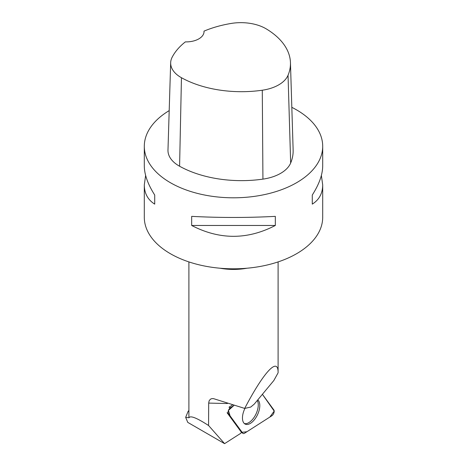 <?xml version="1.0" encoding="UTF-8"?>
<svg xmlns="http://www.w3.org/2000/svg" width="467" height="467" viewBox="0 0 467 467"><rect width="100%" height="100%" fill="white"/><g stroke="black" fill="none" stroke-linecap="round" stroke-linejoin="round"><path stroke-width="0.7" d="M228.398 413.558L242.747 433.166A3.538 1.815 115.5 0 0 243.009 433.423A3.538 1.815 115.5 0 0 244.521 433.253L271.823 415.793A3.538 1.815 115.5 0 0 273.878 412.933A3.538 1.815 115.5 0 0 273.86 409.962L262.401 394.3L274.193 411.094L269.838 417.066L246.909 431.73L242.11 432.29L230.056 415.823L228.451 410.388L233.874 405.525L230.435 407.726A3.538 1.815 115.5 0 0 228.381 410.586A3.538 1.815 115.5 0 0 228.398 413.558L227.073 412.676L241.421 432.284A3.31 1.699 115.5 0 0 241.445 432.319A14.273 7.332 115.5 0 0 240.756 433.312L224.586 443.65L187.775 422.396L185.668 417.375L188.02 411.555L188.901 410.423M244.965 408.351A13.695 7.034 115.5 0 0 243.686 411.374A13.695 7.034 115.5 0 0 244.965 423.983A13.695 7.034 115.5 0 0 258.572 412.145A13.695 7.034 115.5 0 0 257.772 399.875M244.685 408.415L250.744 407.066L254.252 404.118L273.825 380.535L278.099 372.806C278.355 356.292 263.913 371.685 244.685 408.415L213.489 398.631L211.761 398.643L210.372 399.232L209.105 400.867L208.691 403.097L208.568 425.513C196.876 417.924 190.355 415.338 189.012 417.761A44.599 25.749 180 0 1 188.901 415.951L188.901 261.911M278.099 345.224L278.099 334.769M185.668 417.375L189.012 417.761M208.568 425.513L224.586 443.65M232.344 405.07L228.976 407.224L230.435 407.726M204.015 31.131A86.506 49.946 180 0 1 231.142 23.449A35.218 20.332 180 0 1 266.248 28.884A86.506 49.946 180 0 1 290.451 62.648L293.136 150.018A89.197 51.498 180 0 1 290.661 163.024A37.909 21.885 180 0 1 262.933 179.124A89.197 51.498 180 0 1 179.585 166.234A37.909 21.885 180 0 1 167.98 150.082L170.671 62.712A35.218 20.332 180 0 1 172.101 57.324A86.506 49.946 180 0 1 185.352 41.884A17.839 10.297 180 0 0 204.038 31.598A17.839 10.297 180 0 0 204.015 31.131L204.015 32.089M290.451 62.648A86.506 49.946 180 0 1 288.046 75.263A35.218 20.332 180 0 1 262.285 90.224A86.506 49.946 180 0 1 181.453 77.72A35.218 20.332 180 0 1 170.671 62.712M291.822 107.34A89.197 51.498 180 0 1 296.574 109.891A89.197 51.498 180 0 1 322.697 146.305A89.197 51.498 180 0 1 233.5 197.804A89.197 51.498 180 0 1 144.303 146.305A89.197 51.498 180 0 1 169.194 110.615M322.697 146.305L322.697 165.972C322.627 174.547 319.154 184.232 312.283 195.031L312.283 204.132C319.154 199.812 322.627 193.402 322.697 184.897L322.697 217.313A89.197 51.498 180 0 1 267.632 264.888A89.197 51.498 180 0 1 170.426 253.727A89.197 51.498 180 0 1 144.303 217.313L144.303 184.897C144.373 193.402 147.846 199.812 154.717 204.132L154.717 195.031C147.846 184.232 144.373 174.547 144.303 165.972L144.303 146.305M145.628 175.434L144.303 184.897M191.674 225.473C219.56 239.927 247.44 239.927 275.326 225.473L275.326 216.367C247.44 217.826 219.56 217.826 191.674 216.367L191.674 225.473L275.326 225.473M322.697 184.897L321.372 175.434M312.283 204.132L312.283 195.031M154.717 195.031L154.717 204.132M244.311 423.499A13.566 6.97 115.5 0 0 255.151 415.636A13.566 6.97 115.5 0 0 257.264 400.488M241.421 432.284L242.747 433.166M220.01 268.216A44.599 25.749 -0 0 0 246.99 268.216M208.691 403.097L227.184 403.523A14.273 7.332 115.5 0 0 227.406 403.523M288.046 75.263L290.661 163.024M262.285 90.224L262.933 179.124M181.453 77.72L179.585 166.234M241.416 432.36L243.009 433.423M278.099 261.911L278.099 372.806"/></g></svg>
